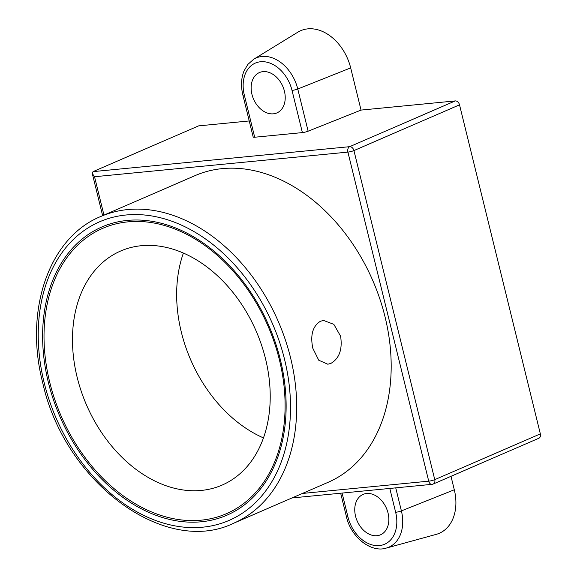<?xml version="1.0" encoding="UTF-8"?>
<svg xmlns="http://www.w3.org/2000/svg" width="577" height="577" viewBox="0 0 577 577"><rect width="100%" height="100%" fill="white"/><g stroke="black" fill="none" stroke-linecap="round" stroke-linejoin="round"><path stroke-width="0.87" d="M320.459 321.245L323.56 320.444L333.845 324.346L340.603 336.218C342.572 349.424 339.312 358.497 330.816 363.438L327.815 364.224L318.735 360.214L312.813 348.256C310.13 335.129 312.676 326.128 320.459 321.245M77.145 377.228A127.56 92.508 -113.4 0 0 222.058 485.113A127.56 92.508 -113.4 0 0 265.55 358.916A127.56 92.508 -113.4 0 0 120.636 251.024A127.56 92.508 -113.4 0 0 77.145 377.228M385.068 316.953A167.142 121.22 -113.4 0 0 195.177 175.581L100.701 216.519A167.142 121.22 66.6 0 1 290.584 357.891A167.142 121.22 66.6 0 1 233.598 523.252L328.082 482.322A167.142 121.22 -113.4 0 0 385.068 316.953M284.418 91.152A21.991 15.947 66.6 0 1 276.917 112.912A21.991 15.947 66.6 0 1 251.933 94.311A21.991 15.947 66.6 0 1 259.434 72.551A21.991 15.947 66.6 0 1 284.418 91.152M388.04 513.025A21.991 15.947 66.6 0 1 380.539 534.785A21.991 15.947 66.6 0 1 355.555 516.184A21.991 15.947 66.6 0 1 363.056 494.424A21.991 15.947 66.6 0 1 388.04 513.025M183.392 253.087A127.56 92.508 -113.4 0 0 181.322 332.085A127.56 92.508 -113.4 0 0 263.48 437.914M254.688 137.232L302.391 132.595L292.027 90.409A32.298 23.419 -113.4 0 0 260.566 61.753A32.298 23.419 -113.4 0 0 244.323 95.046L254.688 137.232A4.4 0.692 166.2 0 1 253.195 137.081L242.83 94.895A4.4 0.692 -13.8 0 0 244.323 95.046M454.301 489.772L401.39 510.883A36.676 26.6 66.6 0 1 386.316 548.071L436.212 534.374A43.989 31.901 66.6 0 0 454.301 489.772L450.998 476.313M302.398 493.45L428.725 481.168L347.902 152.104L94.534 176.735L92.277 173.482L93.027 171.629L198.625 125.873L249.235 120.954M242.83 94.895C240.753 86.009 241.164 78.003 244.064 70.863L247.836 64.436L253.685 59.251L297.804 32.204A43.989 31.901 66.6 0 1 350.679 67.898L361.043 110.084L455.239 100.925A4.4 3.188 66.6 0 1 459.523 104.834L353.932 150.583L434.755 479.646L540.353 433.897L459.523 104.834M540.353 433.897A4.4 3.188 66.6 0 1 538.853 438.246L433.255 484.002A4.4 3.188 -113.4 0 0 434.755 479.646A4.4 0.692 -13.8 0 1 428.725 481.168A4.4 2.95 -95.6 0 0 431.935 484.341A4.4 4.4 0 0 0 433.255 484.002A4.4 3.188 -113.4 0 1 432.541 484.182A4.4 2.95 -95.6 0 1 431.935 484.341L292.027 497.944M253.685 59.251A36.676 26.6 66.6 0 1 297.768 89.009L308.132 131.195L361.043 110.084M308.132 131.195A4.4 0.692 166.2 0 1 302.391 132.595M48.36 382.371A157.095 113.929 66.6 0 1 127.366 220.421A157.095 113.929 66.6 0 1 280.386 359.817A157.095 113.929 66.6 0 1 201.38 521.767A157.095 113.929 66.6 0 1 48.36 382.371M279.405 359.846A155.516 112.782 -113.4 0 0 127.921 221.857A155.516 112.782 -113.4 0 0 49.709 382.176A155.516 112.782 -113.4 0 0 201.193 520.173A155.516 112.782 -113.4 0 0 279.405 359.846M284.562 359.406A162.75 118.025 -113.4 0 0 126.031 214.997A162.75 118.025 -113.4 0 0 44.184 382.775A162.75 118.025 -113.4 0 0 202.715 527.183A162.75 118.025 -113.4 0 0 284.562 359.406M94.534 176.735L103.961 215.106M93.027 171.629L349.648 146.681L455.239 100.925M342.089 493.075L347.945 516.92A32.298 23.419 -113.4 0 0 379.406 545.582A32.298 23.419 -113.4 0 0 395.649 512.282L389.792 488.438M353.932 150.583A4.4 3.188 -113.4 0 0 349.648 146.681A4.4 2.95 -95.6 0 0 347.902 152.104A4.4 0.692 -13.8 0 0 353.932 150.583M395.735 487.861L401.39 510.883A4.4 0.692 166.2 0 1 395.649 512.282M292.027 90.409A4.4 0.692 166.2 0 0 297.768 89.009L350.679 67.898M340.668 493.212L346.452 516.768A4.4 0.692 -13.8 0 0 347.945 516.92M100.701 216.519C49.052 237.508 23.909 310.282 42.691 382.623C64.436 482.156 164.907 556.805 233.598 523.252M92.277 173.482L102.641 215.675M346.452 516.768C351.061 537.656 371.552 553.033 386.316 548.071"/></g></svg>
